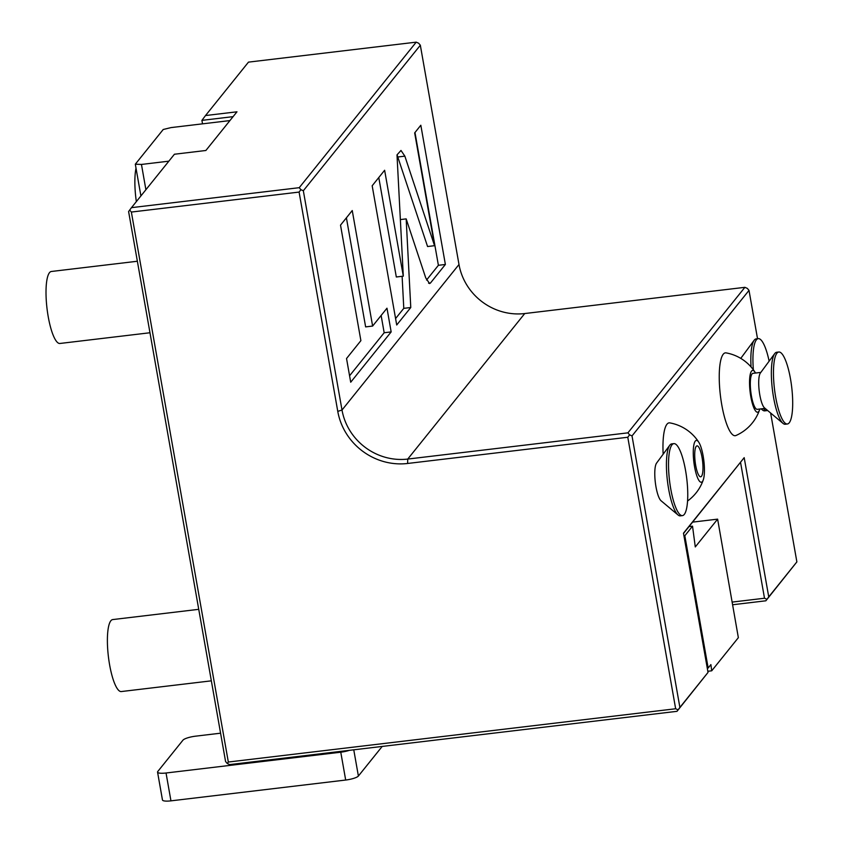 <?xml version="1.0" encoding="UTF-8"?>
<svg xmlns="http://www.w3.org/2000/svg" width="843" height="843" viewBox="0 0 843 843"><rect width="100%" height="100%" fill="white"/><g stroke="black" fill="none" stroke-linecap="round" stroke-linejoin="round"><path stroke-width="1.26" d="M299.233 187.683L416.221 42.15L248.474 62.129L205.523 115.544L236.978 111.803L205.882 150.486L174.427 154.237L131.487 207.652L299.233 187.683L300.909 189.675L299.096 192.078L131.36 212.057L129.674 210.065L128.6 211.551L225.576 761.524L227.262 763.516L229.686 764.59L349.329 750.344A10.875 2.413 170 0 1 340.772 752.198L166.039 772.999A10.875 2.413 170 0 1 157.557 772.125A10.875 2.413 170 0 1 157.778 771.493L182.952 740.175A10.875 2.413 170 0 1 195.66 736.16L220.581 733.189M420.33 45.216L458.992 264.512A57.998 54.827 -141.2 0 0 524.736 313.543L744.896 287.326L627.909 432.849L407.738 459.066A57.998 54.827 38.8 0 1 342.005 410.035L303.332 190.739L420.33 45.216L418.644 43.225L416.221 42.15M303.332 190.739L300.909 189.675M425.726 277.863L429.593 283.564L430.488 282.985L445.378 264.47L420.826 125.238L414.672 132.899L434.556 245.692L404.861 156.155L400.994 150.454L397 154.88L403.302 276.156L384.629 170.254L372.174 185.766L396.716 324.998L410.773 307.516L406.168 218.885L425.726 277.863M372.617 326.062L352.248 210.539L340.519 225.134L360.888 340.656L346.536 358.517L350.709 382.227L391.163 331.91L386.979 308.201L372.617 326.062L365.63 326.894L346.399 217.821M140.907 195.924L135.312 164.206L163.226 129.485L171.066 127.588L202.52 123.847L201.909 120.37L205.523 115.544M202.52 123.847L229.918 120.581M168.853 161.171L141.455 164.438L135.312 164.206M201.909 120.37L233.079 116.65M145.902 189.717L141.455 164.438M683.515 533.45L744.19 457.665L683.473 533.187L708.025 672.419L677.003 711.323L678.078 709.827L675.654 708.763L228.327 762.03L227.262 763.516M677.003 711.323L349.329 750.344M228.327 762.03L131.36 212.057M131.487 207.652L129.674 210.065M675.654 708.763L627.782 437.254L407.612 463.471A61.623 58.251 38.8 0 1 337.769 411.373L299.096 192.078M627.909 432.849L629.595 434.84L632.018 435.915L679.89 707.425L708.025 672.419M627.782 437.254L629.595 434.84M744.896 287.326L747.32 288.39L749.005 290.392L632.018 435.915M770.628 413.017L796.877 561.891L765.865 600.796L768.742 596.897L744.19 457.665M757.53 338.717L749.005 290.392M740.565 462.48L764.506 598.235L732.388 602.06M764.506 598.235L766.93 599.299M796.877 561.891L768.742 596.897M721.787 404.893A41.718 9.979 83.2 0 0 735.95 435.515A43.499 43.499 0 0 0 759.575 409.793A21.054 5.037 -96.8 0 1 750.818 396.684A21.054 5.037 83.2 0 1 750.059 375.314A21.054 5.037 83.2 0 1 755.117 372.343A43.499 43.499 0 0 0 726.108 352.89A41.718 9.979 83.2 0 0 721.787 404.893M687.561 501.005A43.499 43.499 0 0 0 703.304 479.793A21.054 5.037 -96.8 0 0 703.146 455.979A21.054 5.037 83.2 0 0 698.847 442.343A43.499 43.499 0 0 0 669.837 422.891A41.718 9.979 83.2 0 0 663.156 454.187M682.419 515.621A36.249 8.672 -96.8 0 1 670.08 484.778A36.249 8.672 -96.8 0 1 671.997 444.819A36.249 8.672 83.2 0 1 673.852 443.629A36.249 8.672 83.2 0 1 686.202 474.472A36.249 8.672 83.2 0 1 684.274 514.43A36.249 8.672 -96.8 0 1 682.419 515.621L680.322 515.863A36.249 8.672 -96.8 0 1 678.078 515.01L661.06 500.763A19.568 4.679 -96.8 0 1 655.317 482.344A19.568 4.679 -96.8 0 1 656.581 463.092A19.568 4.679 -96.8 0 1 656.655 462.997M765.865 600.796L732.83 604.726M707.825 671.27L711.713 670.807L710.891 664.611L708.152 668.025L684.832 535.748L692.524 526.169L689.037 526.58M684.832 535.748L683.947 535.853M692.524 526.169L695.285 546.928L717.625 519.14L692.619 522.123M711.713 670.807L738.352 637.666L717.625 519.14M708.152 668.025L707.266 668.13M382.185 746.434L358.391 776.034A10.875 2.413 170 0 1 345.683 780.038L170.95 800.85A10.875 2.413 170 0 1 162.467 799.975L157.557 772.125M678.078 709.827L679.89 707.425M755.528 373.038A21.054 5.037 83.2 0 0 755.117 372.343M759.806 409.024A21.054 5.037 -96.8 0 1 759.575 409.793M765.117 408.391L757.267 409.329A18.124 4.331 -96.8 0 1 751.092 393.913A18.124 4.331 -96.8 0 1 752.051 373.934A18.124 4.331 -96.8 0 1 752.978 373.333L760.829 372.406M787.362 423.997A36.249 8.672 -96.8 0 1 775.023 393.154A36.249 8.672 -96.8 0 1 776.94 353.196A36.249 8.672 83.2 0 1 778.795 352.016A36.249 8.672 83.2 0 1 791.134 382.848A36.249 8.672 83.2 0 1 789.217 422.817A36.249 8.672 -96.8 0 1 787.362 423.997L785.265 424.25A36.249 8.672 -96.8 0 1 783.01 423.386L764.527 407.907A18.124 4.331 -96.8 0 1 759.206 390.846A18.124 4.331 -96.8 0 1 760.375 373.017A18.124 4.331 -96.8 0 1 760.439 372.933M778.795 352.016L776.698 352.258A36.249 8.672 83.2 0 0 774.843 353.449A36.249 8.672 -96.8 0 0 774.706 353.628A36.249 8.672 -96.8 0 0 772.367 389.276A36.249 8.672 -96.8 0 0 783.01 423.386M698.847 442.343A21.054 5.037 83.2 0 0 693.789 445.315A21.054 5.037 83.2 0 0 694.548 466.685A21.054 5.037 -96.8 0 0 703.304 479.793M702.029 457.37A15.585 3.73 -96.8 0 1 700.691 476.811A15.585 3.73 -96.8 0 1 695.665 465.294A15.585 3.73 -96.8 0 1 697.003 445.863A15.585 3.73 -96.8 0 1 702.029 457.37M767.52 410.415A36.249 8.672 -96.8 0 1 766.835 410.615L764.738 410.868A36.249 8.672 -96.8 0 1 762.483 410.004A36.249 8.672 -96.8 0 1 761.366 408.844M751.05 366.937A36.249 8.672 -96.8 0 1 754.179 340.245A36.249 8.672 -96.8 0 1 754.316 340.066A36.249 8.672 83.2 0 1 756.171 338.886L758.268 338.633A36.249 8.672 83.2 0 0 756.413 339.813A36.249 8.672 -96.8 0 0 753.357 369.782M769.132 361.162A36.249 8.672 83.2 0 0 758.268 338.633M766.835 410.615A36.249 8.672 -96.8 0 1 763.463 408.592M678.078 515.01A36.249 8.672 -96.8 0 1 667.435 480.9A36.249 8.672 -96.8 0 1 669.764 445.241A36.249 8.672 -96.8 0 1 669.9 445.062A36.249 8.672 83.2 0 1 671.755 443.882L673.852 443.629M149.97 332.753L59.916 343.47A36.249 8.672 -96.8 0 1 47.566 312.637A36.249 8.672 -96.8 0 1 49.495 272.668A36.249 8.672 83.2 0 1 51.339 271.488L137.367 261.246M211.351 680.838L121.297 691.555A36.249 8.672 -96.8 0 1 108.947 660.722A36.249 8.672 -96.8 0 1 110.865 620.754A36.249 8.672 83.2 0 1 112.72 619.573L198.737 609.331M136.345 201.603A36.249 8.672 -96.8 0 1 136.018 168.157M406.168 218.885L400.362 219.58M410.773 307.516L403.786 308.348L402.111 276.304M395.588 318.549L403.786 308.348M403.302 276.156L396.315 276.989L378.781 177.536M434.556 245.692L427.57 246.525L397.053 154.806M445.378 264.47L438.392 265.303L414.977 132.509M426.547 280.034L438.392 265.303M349.571 375.778L384.176 332.743L381.131 315.482M391.163 331.91L384.176 332.743M458.992 264.512L342.005 410.035L337.769 411.373M407.612 463.471L407.738 459.066L524.736 313.543M353.765 749.817L358.391 776.034M166.039 772.999L170.95 800.85M340.772 752.198L345.683 780.038M430.488 282.985L428.592 283.216M404.861 156.155L397.864 156.988M760.375 373.017L774.706 353.628M761.124 408.866L762.483 410.004M740.986 358.085L754.179 340.245M656.581 463.092L669.764 445.241M190.655 563.472L187.051 543.029"/></g></svg>
